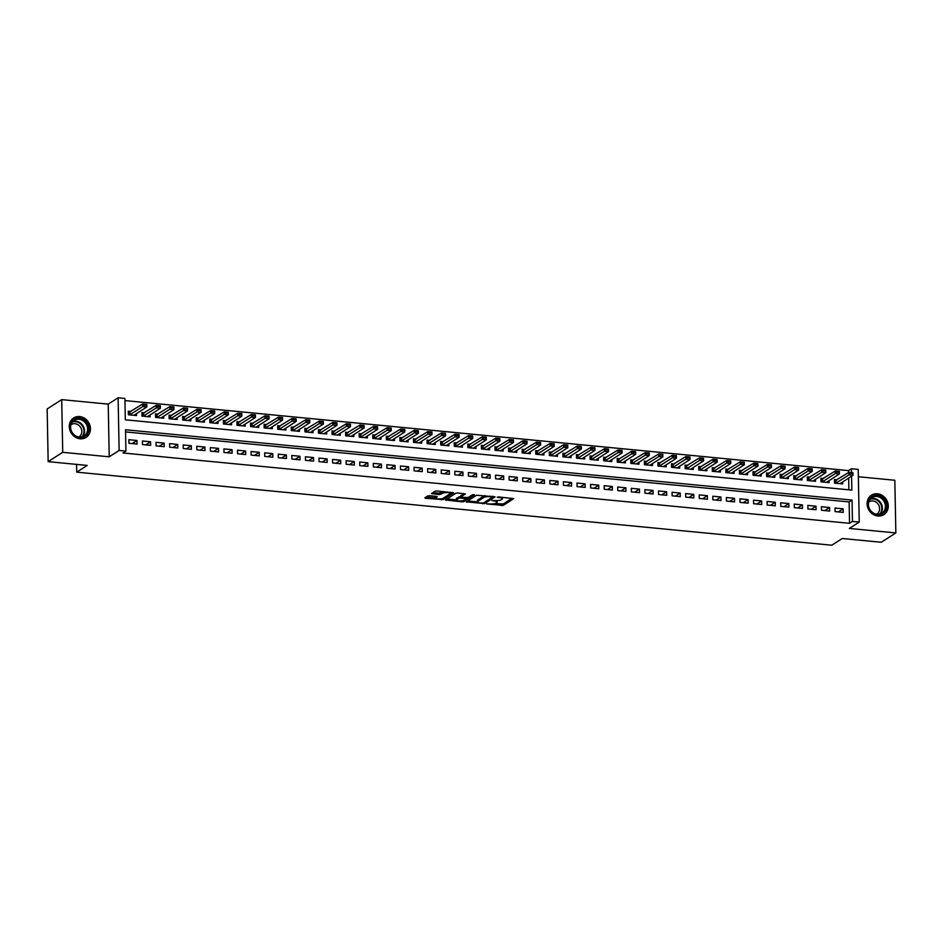 <?xml version="1.0" encoding="UTF-8"?>
<svg xmlns="http://www.w3.org/2000/svg" width="943" height="943" viewBox="0 0 943 943"><rect width="100%" height="100%" fill="white"/><g stroke="black" fill="none" stroke-linecap="round" stroke-linejoin="round"><path stroke-width="1.41" d="M486.671 503.927L503.267 505.401L513.676 498.647L498.635 496.937L497.22 497.22L499.672 497.633A4.644 1.238 178.9 0 1 502.478 498.717A4.644 1.238 178.9 0 1 502.1 499.212L501.252 499.766A4.644 1.238 178.9 0 1 495.158 500.521L491.987 500.521L494.356 501.039A4.644 1.238 178.9 0 1 497.161 502.124A4.644 1.238 178.9 0 1 496.784 502.631L495.935 503.173A4.644 1.238 178.9 0 1 489.841 503.939L486.671 503.927M80.072 438.778A11.528 10.184 57.3 0 0 86.084 437.375A11.528 10.184 57.3 0 0 89.903 425.328A11.528 10.184 57.3 0 0 79.648 416.57A11.528 10.184 57.3 0 0 73.637 417.973A11.528 10.184 57.3 0 0 69.817 430.02A11.528 10.184 57.3 0 0 80.072 438.778M877.898 515.998A11.528 10.184 57.3 0 0 883.909 514.595A11.528 10.184 57.3 0 0 887.728 502.548A11.528 10.184 57.3 0 0 877.473 493.79A11.528 10.184 57.3 0 0 871.462 495.193A11.528 10.184 57.3 0 0 867.643 507.24A11.528 10.184 57.3 0 0 877.898 515.998M429.619 495.723L427.709 495.959L424.821 497.81L425.588 498.305L443.222 499.59L453.63 492.835L437.022 490.973L435.112 491.209L431.505 493.602L439.12 494.592L442.75 493.248A3.878 1.037 178.9 0 1 447.088 492.564A3.878 1.037 178.9 0 1 450.2 493.519A3.878 1.037 178.9 0 1 449.882 493.943L443.116 498.281A3.878 1.037 178.9 0 1 438.778 498.965A3.878 1.037 178.9 0 1 435.666 498.01A3.878 1.037 178.9 0 1 435.984 497.598L437.222 496.713L436.35 496.372L429.619 495.723M48.164 461.646L47.15 408.967L61.708 399.632L62.721 452.31L48.164 461.646L87.204 465.418L76.725 472.148L831.773 545.219L842.252 538.5L881.292 542.272L895.85 532.936L849.337 528.434L859.238 522.092L852.448 521.432L849.537 523.306L123.003 452.982L125.914 451.119L119.124 450.459L118.111 397.781L124.9 398.441L125.313 419.8L851.847 490.112L851.576 476.191M62.721 452.31L109.223 456.813L119.124 450.459M466.278 501.829L484.678 503.609L495.087 496.855L476.569 495.228L466.278 501.829M462.046 501.841L445.438 499.979L455.846 493.224L457.744 492.977L465.359 493.967L461.068 496.808L461.822 497.303L468.2 497.491L472.537 494.71L474.494 494.78L463.944 501.593L462.046 501.841L462.023 500.827M895.85 532.936L894.836 480.258L858.366 476.734M131.018 411.478L128.307 411.219L128.366 414.779L136.523 415.568L136.476 413.588M144.597 412.798L141.886 412.539L141.945 416.099L150.102 416.877L150.055 414.896M158.188 414.107L155.465 413.847L155.536 417.407L163.681 418.197L163.646 416.217M171.767 415.427L169.045 415.168L169.115 418.727L177.26 419.505L177.225 417.525M185.347 416.735L182.624 416.476L182.694 420.036L190.84 420.826L190.804 418.845M198.926 418.055L196.203 417.796L196.274 421.356L204.419 422.134L204.383 420.154M212.505 419.364L209.782 419.105L209.853 422.664L217.998 423.454L217.963 421.474M226.084 420.684L223.361 420.425L223.432 423.985L231.577 424.763L231.542 422.782M239.663 421.993L236.941 421.733L237.011 425.293L245.156 426.083L245.121 424.102M253.243 423.313L250.52 423.053L250.59 426.613L258.736 427.391L258.7 425.411M266.822 424.621L264.099 424.362L264.17 427.922L272.315 428.711L272.279 426.731M280.401 425.941L277.678 425.682L277.749 429.242L285.894 430.02L285.859 428.039M293.98 427.25L291.257 426.99L291.328 430.55L299.473 431.34L299.438 429.36M307.559 428.57L304.848 428.311L304.907 431.87L313.064 432.648L313.017 430.668M321.139 429.878L318.428 429.619L318.486 433.179L326.643 433.969L326.596 431.988M334.718 431.199L332.007 430.939L332.066 434.499L340.223 435.277L340.175 433.297M348.297 432.507L345.586 432.248L345.657 435.807L353.802 436.597L353.766 434.617M361.888 433.827L359.165 433.568L359.236 437.128L367.381 437.906L367.346 435.925M375.467 435.136L372.744 434.876L372.815 438.436L380.96 439.226L380.925 437.246M389.046 436.456L386.324 436.196L386.394 439.756L394.539 440.534L394.504 438.554M402.626 437.764L399.903 437.505L399.973 441.065L408.119 441.854L408.083 439.874M416.205 439.084L413.482 438.825L413.553 442.385L421.698 443.163L421.662 441.183M429.784 440.393L427.061 440.133L427.132 443.693L435.277 444.483L435.242 442.503M443.363 441.713L440.64 441.454L440.711 445.013L448.856 445.791L448.821 443.811M456.942 443.021L454.22 442.762L454.29 446.322L462.435 447.112L462.4 445.131M470.522 444.342L467.799 444.082L467.869 447.642L476.015 448.42L475.979 446.44M484.101 445.65L481.378 445.391L481.449 448.951L489.594 449.74L489.558 447.76M497.68 446.97L494.957 446.711L495.028 450.271L503.173 451.049L503.138 449.068M511.259 448.279L508.548 448.019L508.607 451.579L516.764 452.369L516.717 450.389M524.838 449.599L522.127 449.339L522.186 452.899L530.343 453.677L530.296 451.697M538.418 450.907L535.707 450.648L535.765 454.208L543.922 454.998L543.875 453.017M552.009 452.227L549.286 451.968L549.356 455.528L557.502 456.306L557.466 454.326M565.588 453.536L562.865 453.277L562.936 456.836L571.081 457.626L571.045 455.646M579.167 454.856L576.444 454.597L576.515 458.157L584.66 458.935L584.625 456.954M592.746 456.164L590.023 455.905L590.094 459.465L598.239 460.255L598.204 458.274M606.325 457.485L603.603 457.225L603.673 460.785L611.818 461.563L611.783 459.583M619.905 458.793L617.182 458.534L617.252 462.094L625.398 462.883L625.362 460.903M633.484 460.113L630.761 459.854L630.832 463.414L638.977 464.192L638.941 462.211M647.063 461.422L644.34 461.162L644.411 464.722L652.556 465.512L652.521 463.532M660.642 462.742L657.919 462.483L657.99 466.042L666.135 466.82L666.1 464.84M674.221 464.05L671.499 463.791L671.569 467.351L679.714 468.141L679.679 466.16M687.801 465.37L685.078 465.111L685.148 468.671L693.294 469.449L693.258 467.469M701.38 466.679L698.657 466.42L698.728 469.979L706.885 470.769L706.837 468.789M714.959 467.999L712.248 467.74L712.307 471.3L720.464 472.078L720.417 470.097M728.538 469.308L725.827 469.048L725.886 472.608L734.043 473.398L733.996 471.417M742.117 470.628L739.406 470.368L739.465 473.928L747.622 474.706L747.575 472.726M755.708 471.936L752.985 471.677L753.056 475.237L761.201 476.026L761.166 474.046M769.288 473.256L766.565 472.997L766.635 476.557L774.781 477.335L774.745 475.355M782.867 474.565L780.144 474.305L780.215 477.865L788.36 478.655L788.324 476.675M796.446 475.885L793.723 475.626L793.794 479.185L801.939 479.963L801.904 477.983M810.025 477.193L807.302 476.934L807.373 480.494L815.518 481.284L815.483 479.303M823.604 478.514L820.881 478.254L820.952 481.814L829.097 482.592L829.062 480.612M835.074 511.601L843.231 512.391L843.16 508.831L835.015 508.041L835.074 511.601M821.494 510.281L829.651 511.071L829.581 507.511L821.424 506.721L821.494 510.281M807.915 508.972L816.06 509.762L816.001 506.202L807.845 505.413L807.915 508.972M794.336 507.652L802.481 508.442L802.422 504.882L794.265 504.092L794.336 507.652M780.757 506.344L788.902 507.134L788.843 503.574L780.686 502.784L780.757 506.344M767.178 505.024L775.323 505.813L775.252 502.254L767.107 501.464L767.178 505.024M753.598 503.715L761.744 504.505L761.673 500.945L753.528 500.155L753.598 503.715M740.019 502.395L748.164 503.185L748.094 499.625L739.949 498.835L740.019 502.395M726.44 501.087L734.585 501.876L734.514 498.317L726.369 497.527L726.44 501.087M712.861 499.766L721.006 500.556L720.935 496.996L712.79 496.207L712.861 499.766M699.282 498.458L707.427 499.248L707.356 495.688L699.211 494.898L699.282 498.458M685.702 497.138L693.848 497.928L693.777 494.368L685.632 493.578L685.702 497.138M672.123 495.829L680.268 496.619L680.198 493.059L672.053 492.27L672.123 495.829M658.532 494.509L666.689 495.299L666.618 491.739L658.473 490.949L658.532 494.509M644.953 493.201L653.11 493.991L653.039 490.431L644.894 489.641L644.953 493.201M631.374 491.881L639.531 492.67L639.46 489.111L631.315 488.321L631.374 491.881M617.795 490.572L625.94 491.362L625.881 487.802L617.724 487.012L617.795 490.572M604.215 489.252L612.361 490.042L612.302 486.482L604.145 485.692L604.215 489.252M590.636 487.944L598.781 488.733L598.722 485.173L590.566 484.384L590.636 487.944M577.057 486.623L585.202 487.413L585.131 483.853L576.986 483.064L577.057 486.623M563.478 485.315L571.623 486.105L571.552 482.545L563.407 481.755L563.478 485.315M549.899 483.995L558.044 484.785L557.973 481.225L549.828 480.435L549.899 483.995M536.319 482.686L544.465 483.476L544.394 479.916L536.249 479.127L536.319 482.686M522.74 481.366L530.885 482.156L530.815 478.596L522.67 477.806L522.74 481.366M509.161 480.058L517.306 480.847L517.236 477.288L509.09 476.498L509.161 480.058M495.582 478.738L503.727 479.527L503.656 475.967L495.511 475.178L495.582 478.738M482.003 477.429L490.148 478.219L490.077 474.659L481.932 473.869L482.003 477.429M468.423 476.109L476.569 476.899L476.498 473.339L468.353 472.549L468.423 476.109M454.832 474.8L462.989 475.59L462.919 472.03L454.774 471.241L454.832 474.8M441.253 473.48L449.41 474.27L449.339 470.71L441.194 469.92L441.253 473.48M427.674 472.172L435.831 472.962L435.76 469.402L427.615 468.612L427.674 472.172M414.095 470.852L422.24 471.641L422.181 468.082L414.024 467.292L414.095 470.852M400.516 469.543L408.661 470.333L408.602 466.773L400.445 465.983L400.516 469.543M386.936 468.223L395.082 469.013L395.023 465.453L386.866 464.663L386.936 468.223M373.357 466.915L381.502 467.704L381.432 464.145L373.287 463.355L373.357 466.915M359.778 465.594L367.923 466.384L367.853 462.824L359.707 462.035L359.778 465.594M346.199 464.286L354.344 465.076L354.273 461.516L346.128 460.726L346.199 464.286M332.62 462.966L340.765 463.756L340.694 460.196L332.549 459.406L332.62 462.966M319.04 461.657L327.186 462.447L327.115 458.887L318.97 458.098L319.04 461.657M305.461 460.337L313.606 461.127L313.536 457.567L305.391 456.777L305.461 460.337M291.882 459.029L300.027 459.819L299.957 456.259L291.811 455.469L291.882 459.029M278.303 457.709L286.448 458.498L286.377 454.939L278.232 454.149L278.303 457.709M264.712 456.4L272.869 457.19L272.798 453.63L264.653 452.84L264.712 456.4M251.133 455.08L259.29 455.87L259.219 452.31L251.074 451.52L251.133 455.08M237.553 453.772L245.71 454.561L245.64 451.002L237.495 450.212L237.553 453.772M223.974 452.451L232.131 453.241L232.061 449.681L223.904 448.892L223.974 452.451M210.395 451.143L218.54 451.933L218.481 448.373L210.324 447.583L210.395 451.143M196.816 449.823L204.961 450.613L204.902 447.053L196.745 446.263L196.816 449.823M183.237 448.514L191.382 449.304L191.323 445.744L183.166 444.955L183.237 448.514M169.657 447.194L177.803 447.984L177.732 444.424L169.587 443.634L169.657 447.194M156.078 445.886L164.223 446.676L164.153 443.116L156.008 442.326L156.078 445.886M142.499 444.566L150.644 445.355L150.574 441.796L142.428 441.006L142.499 444.566M849.537 523.306L849.124 501.947L125.549 431.918M136.994 440.487L128.849 439.697L128.92 443.257L137.065 444.047L136.994 440.487L132.185 443.575M848.559 472.526L848.523 470.616L124.947 400.586M848.889 489.83L848.665 478.066M837.184 479.822L834.461 479.563L834.531 483.122L842.677 483.912L842.641 481.932M76.572 464.392L76.725 472.148M109.223 456.813L108.221 404.134L61.708 399.632M108.221 404.134L118.111 397.781M848.523 470.616L851.435 468.754L858.224 469.414L859.238 522.092M852.448 521.432L852.036 500.073L125.502 429.76L125.914 451.119M851.505 472.596L851.435 468.754M849.124 501.947L852.036 500.073M843.16 508.831L838.339 511.919M829.581 507.511L824.76 510.599M816.001 506.202L811.18 509.291M802.422 504.882L797.601 507.971M788.843 503.574L784.022 506.662M775.252 502.254L770.443 505.342M761.673 500.945L756.864 504.034M748.094 499.625L743.284 502.713M734.514 498.317L729.705 501.405M720.935 496.996L716.126 500.085M707.356 495.688L702.547 498.776M693.777 494.368L688.968 497.456M680.198 493.059L675.388 496.148M666.618 491.739L661.809 494.827M653.039 490.431L648.23 493.519M639.46 489.111L634.639 492.199M625.881 487.802L621.06 490.89M612.302 486.482L607.481 489.57M598.722 485.173L593.901 488.262M585.131 483.853L580.322 486.942M571.552 482.545L566.743 485.633M557.973 481.225L553.164 484.313M544.394 479.916L539.585 483.005M530.815 478.596L526.005 481.684M517.236 477.288L512.426 480.376M503.656 475.967L498.847 479.056M490.077 474.659L485.268 477.747M476.498 473.339L471.689 476.427M462.919 472.03L458.109 475.119M449.339 470.71L444.518 473.799M435.76 469.402L430.939 472.49M422.181 468.082L417.36 471.17M408.602 466.773L403.781 469.862M395.023 465.453L390.202 468.541M381.432 464.145L376.622 467.233M367.853 462.824L363.043 465.913M354.273 461.516L349.464 464.604M340.694 460.196L335.885 463.284M327.115 458.887L322.306 461.976M313.536 457.567L308.726 460.656M299.957 456.259L295.147 459.347M286.377 454.939L281.568 458.027M272.798 453.63L267.989 456.718M259.219 452.31L254.41 455.398M245.64 451.002L240.819 454.09M232.061 449.681L227.239 452.77M218.481 448.373L213.66 451.461M204.902 447.053L200.081 450.141M191.323 445.744L186.502 448.833M177.732 444.424L172.923 447.512M164.153 443.116L159.343 446.204M150.574 441.796L145.764 444.884M497.161 502.124L497.138 500.698A4.644 1.238 178.9 0 0 497.114 500.592M494.898 503.597L503.244 503.975L512.179 498.246M467.634 500.957L477.358 501.9A4.644 1.238 178.9 0 0 480.176 502.996L483.441 503.02L493.578 496.454M492.541 496.348L492.552 497.114L490.006 496.69A4.644 1.238 178.9 0 0 483.912 497.456L477.736 501.417A4.644 1.238 178.9 0 0 477.358 501.912L477.335 500.497A4.644 1.238 178.9 0 1 477.712 499.99L483.877 496.03L483.912 497.456M484.914 495.617A4.644 1.238 178.9 0 0 483.877 496.03M456.424 499.873L446.911 498.953M463.862 493.578L461.044 495.688M467.905 497.621L466.372 498.599L459.123 498.057L456.742 499.578A3.878 1.037 178.9 0 0 456.424 500.002A3.878 1.037 178.9 0 0 459.536 500.957A3.878 1.037 178.9 0 0 463.873 500.273L463.944 501.593M460.938 496.383L456.707 498.163A3.878 1.037 178.9 0 0 456.4 498.576L456.424 500.002M466.361 497.739L466.255 498.741L463.873 500.273M435.772 496.313A3.878 1.037 178.9 0 0 435.642 496.596L435.666 498.01M443.257 491.586A3.878 1.037 178.9 0 0 442.727 491.822L442.75 493.248M432.978 492.576L439.096 493.177L442.727 491.822M450.129 493.719L452.133 492.435M426.177 496.949L435.666 497.857M850.657 473.445L852.696 473.645L850.645 473.021L848.9 474.907L848.853 472.337L852.932 472.738L852.979 475.296L848.9 474.907L835.793 483.24M850.645 473.021L848.853 472.337L834.496 481.095M840.048 483.653L852.979 475.296L852.696 473.645M877.037 495.582A9.972 8.817 -122.7 0 1 886.396 506.073A9.972 8.817 -122.7 0 1 877.414 514.795A9.972 8.817 -122.7 0 1 868.055 504.305A9.972 8.817 -122.7 0 1 877.037 495.582M877.108 514.277A9.241 8.157 57.3 0 0 881.917 513.157A9.241 8.157 57.3 0 0 884.982 503.503A9.241 8.157 57.3 0 0 876.766 496.478A9.241 8.157 57.3 0 0 871.945 497.598A9.241 8.157 57.3 0 0 868.88 507.251A9.241 8.157 57.3 0 0 877.108 514.277M868.762 501.982A7.273 6.424 -122.7 0 1 869.033 501.806A7.273 6.424 -122.7 0 1 872.817 500.922A7.273 6.424 -122.7 0 1 879.289 506.45A7.273 6.424 -122.7 0 1 876.884 514.053A7.273 6.424 -122.7 0 1 876.613 514.218M882.601 515.291A11.457 10.125 57.3 0 0 883.402 514.831A11.457 10.125 57.3 0 0 887.198 502.867A11.457 10.125 57.3 0 0 877.014 494.156A11.457 10.125 57.3 0 0 871.037 495.546A11.457 10.125 57.3 0 0 870.295 496.089M87.251 423.937A9.972 8.817 -122.7 0 1 84.139 436.739A9.972 8.817 -122.7 0 1 71.55 432.012A9.972 8.817 -122.7 0 1 74.662 419.211A9.972 8.817 -122.7 0 1 87.251 423.937M71.845 431.906A9.241 8.157 57.3 0 0 84.092 435.937A9.241 8.157 57.3 0 0 86.379 424.421A9.241 8.157 57.3 0 0 74.12 420.389A9.241 8.157 57.3 0 0 71.845 431.906M70.937 424.774A7.273 6.424 -122.7 0 1 71.208 424.586A7.273 6.424 -122.7 0 1 80.85 427.768A7.273 6.424 -122.7 0 1 79.059 436.833A7.273 6.424 -122.7 0 1 78.788 436.998M84.776 438.071A11.457 10.125 57.3 0 0 85.577 437.611A11.457 10.125 57.3 0 0 88.406 423.336A11.457 10.125 57.3 0 0 73.212 418.338A11.457 10.125 57.3 0 0 72.47 418.869M837.078 472.137L839.117 472.337L837.066 471.712L835.321 473.586L835.274 471.029L839.341 471.417L839.4 473.987L835.321 473.586L822.213 481.932M837.066 471.712L835.274 471.029L820.917 479.775M826.469 482.344L839.4 473.987L839.117 472.337M823.498 470.816L825.538 471.017L823.487 470.392L821.742 472.278L821.695 469.708L825.762 470.109L825.82 472.667L821.742 472.278L808.634 480.612M823.487 470.392L821.695 469.708L807.338 478.466M812.89 481.024L825.82 472.667L825.538 471.017M809.919 469.508L811.958 469.708L809.907 469.084L808.163 470.958L808.116 468.4L812.182 468.789L812.229 471.359L808.163 470.958L795.055 479.303M809.907 469.084L808.116 468.4L793.747 477.146M799.31 479.716L812.229 471.359L811.958 469.708M796.34 468.188L798.367 468.388L796.328 467.763L794.584 469.649L794.536 467.08L798.603 467.48L798.65 470.038L794.584 469.649L781.476 477.983M796.328 467.763L794.536 467.08L780.167 475.838M785.731 478.396L798.65 470.038L798.367 468.388M782.761 466.879L784.788 467.08L782.749 466.455L781.004 468.329L780.957 465.771L785.024 466.16L785.071 468.73L781.004 468.329L767.897 476.675M782.749 466.455L780.957 465.771L766.588 474.518M772.14 477.087L785.071 468.73L784.788 467.08M769.182 465.559L771.209 465.759L769.17 465.135L767.425 467.021L767.366 464.451L771.445 464.852L771.492 467.41L767.425 467.021L754.317 475.355M769.17 465.135L767.366 464.451L753.009 473.209M758.561 475.767L771.492 467.41L771.209 465.759M755.591 464.251L757.63 464.451L755.591 463.826L753.846 465.701L753.787 463.143L757.866 463.532L757.913 466.101L753.846 465.701L740.738 474.046M755.591 463.826L753.787 463.143L739.43 471.889M744.982 474.459L757.913 466.101L757.63 464.451M742.011 462.93L744.051 463.131L742.011 462.506L740.267 464.392L740.208 461.822L744.286 462.223L744.333 464.781L740.267 464.392L727.159 472.726M742.011 462.506L740.208 461.822L725.851 470.581M731.403 473.138L744.333 464.781L744.051 463.131M728.432 461.622L730.471 461.822L728.432 461.198L726.676 463.072L726.629 460.514L730.707 460.903L730.754 463.473L726.676 463.072L713.58 471.417M728.432 461.198L726.629 460.514L712.271 469.26M717.823 471.83L730.754 463.473L730.471 461.822M714.853 460.302L716.892 460.502L714.853 459.878L713.097 461.764L713.049 459.194L717.128 459.595L717.175 462.153L713.097 461.764L700.001 470.097M714.853 459.878L713.049 459.194L698.692 467.952M704.244 470.51L717.175 462.153L716.892 460.502M686.421 466.207L686.716 468.659L699.517 460.443L699.47 457.885L685.113 466.632M703.301 458.758L701.274 458.993L703.313 459.194L703.549 458.274L703.596 460.844L699.517 460.443L701.274 458.993M690.665 469.201L703.596 460.844L703.313 459.194M701.274 458.569L699.47 457.885L703.549 458.274M687.695 457.673L689.734 457.874L687.683 457.249L685.938 459.135L685.891 456.565L689.97 456.966L690.017 459.524L685.938 459.135L672.842 467.469M687.683 457.249L685.891 456.565L671.534 465.323M677.086 467.881L690.017 459.524L689.734 457.874M674.115 456.365L676.155 456.565L674.104 455.94L672.359 457.815L672.312 455.257L676.39 455.646L676.437 458.215L672.359 457.815L659.263 466.16M674.104 455.94L672.312 455.257L657.955 464.003M663.507 466.573L676.437 458.215L676.155 456.565M660.536 455.045L662.575 455.245L660.524 454.62L658.78 456.506L658.733 453.937L662.811 454.337L662.858 456.895L658.78 456.506L645.672 464.84M660.524 454.62L658.733 453.937L644.375 462.695M649.927 465.253L662.858 456.895L662.575 455.245M646.957 453.736L648.996 453.937L646.945 453.312L645.201 455.186L645.153 452.628L649.22 453.017L649.279 455.587L645.201 455.186L632.093 463.532M646.945 453.312L645.153 452.628L630.796 461.375M636.348 463.944L649.279 455.587L648.996 453.937M633.378 452.416L635.417 452.616L633.366 451.992L631.621 453.878L631.574 451.308L635.641 451.709L635.7 454.267L631.621 453.878L618.514 462.211M633.366 451.992L631.574 451.308L617.217 460.066M622.769 462.624L635.7 454.267L635.417 452.616M619.799 451.108L621.838 451.308L619.787 450.683L618.042 452.557L617.995 450L622.062 450.389L622.121 452.958L618.042 452.557L604.935 460.903M619.787 450.683L617.995 450L603.626 458.746M609.19 461.316L622.121 452.958L621.838 451.308M606.219 449.787L608.259 449.988L606.208 449.363L604.463 451.249L604.416 448.679L608.483 449.08L608.53 451.638L604.463 451.249L591.355 459.583M606.208 449.363L604.416 448.679L590.047 457.438M595.611 459.995L608.53 451.638L608.259 449.988M592.64 448.479L594.668 448.679L592.628 448.055L590.884 449.929L590.837 447.371L594.903 447.76L594.95 450.33L590.884 449.929L577.776 458.274M592.628 448.055L590.837 447.371L576.468 456.117M582.031 458.687L594.95 450.33L594.668 448.679M579.061 447.159L581.088 447.359L579.049 446.734L577.305 448.62L577.257 446.051L581.324 446.452L581.371 449.009L577.305 448.62L564.197 456.954M579.049 446.734L577.257 446.051L562.888 454.809M568.44 457.367L581.371 449.009L581.088 447.359M565.482 445.85L567.509 446.051L565.47 445.426L563.725 447.3L563.666 444.742L567.745 445.131L567.792 447.701L563.725 447.3L550.618 455.646M565.47 445.426L563.666 444.742L549.309 453.489M554.861 456.058L567.792 447.701L567.509 446.051M551.891 444.53L553.93 444.731L551.891 444.106L550.146 445.992L550.087 443.422L554.166 443.823L554.213 446.381L550.146 445.992L537.038 454.326M551.891 444.106L550.087 443.422L535.73 452.18M541.282 454.738L554.213 446.381L553.93 444.731M523.459 450.436L523.754 452.888L536.567 444.672L536.508 442.114L522.151 450.86M540.339 442.986L538.312 443.222L540.351 443.422L540.587 442.503L540.634 445.072L536.567 444.672L538.312 443.222M527.703 453.43L540.634 445.072L540.351 443.422M538.312 442.797L536.508 442.114L540.587 442.503M524.732 441.902L526.772 442.102L524.732 441.477L522.976 443.363L522.929 440.794L527.007 441.194L527.054 443.752L522.976 443.363L509.88 451.697M524.732 441.477L522.929 440.794L508.572 449.552M514.124 452.11L527.054 443.752L526.772 442.102M511.153 440.593L513.192 440.794L511.153 440.169L509.397 442.043L509.35 439.485L513.428 439.874L513.475 442.444L509.397 442.043L496.301 450.389M511.153 440.169L509.35 439.485L494.992 448.231M500.544 450.801L513.475 442.444L513.192 440.794M497.574 439.273L499.613 439.473L497.562 438.849L495.818 440.735L495.77 438.165L499.849 438.566L499.896 441.124L495.818 440.735L482.722 449.068M497.562 438.849L495.77 438.165L481.413 446.923M486.965 449.481L499.896 441.124L499.613 439.473M483.995 437.965L486.034 438.165L483.983 437.54L482.238 439.414L482.191 436.857L486.27 437.246L486.317 439.815L482.238 439.414L469.142 447.76M483.983 437.54L482.191 436.857L467.834 445.603M473.386 448.173L486.317 439.815L486.034 438.165M470.416 436.644L472.455 436.845L470.404 436.22L468.659 438.106L468.612 435.536L472.691 435.937L472.738 438.495L468.659 438.106L455.552 446.44M470.404 436.22L468.612 435.536L454.255 444.294M459.807 446.852L472.738 438.495L472.455 436.845M456.836 435.336L458.876 435.536L456.825 434.912L455.08 436.786L455.033 434.228L459.111 434.617L459.158 437.187L455.08 436.786L441.972 445.131M456.825 434.912L455.033 434.228L440.676 442.974M446.228 445.544L459.158 437.187L458.876 435.536M443.257 434.016L445.296 434.216L443.245 433.591L441.501 435.477L441.454 432.908L445.52 433.309L445.579 435.866L441.501 435.477L428.393 443.811M443.245 433.591L441.454 432.908L427.096 441.666M432.648 444.224L445.579 435.866L445.296 434.216M429.678 432.707L431.717 432.908L429.666 432.283L427.922 434.157L427.874 431.599L431.941 431.988L432 434.558L427.922 434.157L414.814 442.503M429.666 432.283L427.874 431.599L413.517 440.346M419.069 442.915L432 434.558L431.717 432.908M416.099 431.387L418.138 431.588L416.087 430.963L414.342 432.849L414.295 430.279L418.362 430.68L418.421 433.238L414.342 432.849L401.235 441.183M416.087 430.963L414.295 430.279L399.926 439.037M405.49 441.595L418.421 433.238L418.138 431.588M402.52 430.079L404.559 430.279L402.508 429.654L400.763 431.529L400.716 428.971L404.783 429.36L404.83 431.929L400.763 431.529L387.656 439.874M402.508 429.654L400.716 428.971L386.347 437.717M391.911 440.287L404.83 431.929L404.559 430.279M388.94 428.759L390.968 428.959L388.929 428.334L387.184 430.22L387.137 427.651L391.204 428.051L391.251 430.609L387.184 430.22L374.076 438.554M388.929 428.334L387.137 427.651L372.768 436.409M378.332 438.966L391.251 430.609L390.968 428.959M375.361 427.45L377.389 427.651L375.349 427.026L373.605 428.9L373.558 426.342L377.624 426.731L377.671 429.301L373.605 428.9L360.497 437.246M375.349 427.026L373.558 426.342L359.189 435.088M364.741 437.658L377.671 429.301L377.389 427.651M361.77 426.13L363.809 426.33L361.77 425.706L360.026 427.592L359.967 425.022L364.045 425.423L364.092 427.981L360.026 427.592L346.918 435.925M361.77 425.706L359.967 425.022L345.609 433.78M351.161 436.338L364.092 427.981L363.809 426.33M348.191 424.821L350.23 425.022L348.191 424.397L346.446 426.271L346.387 423.713L350.466 424.102L350.513 426.672L346.446 426.271L333.339 434.617M348.191 424.397L346.387 423.713L332.03 432.46M337.582 435.029L350.513 426.672L350.23 425.022M334.612 423.501L336.651 423.702L334.612 423.077L332.855 424.963L332.808 422.393L336.887 422.794L336.934 425.352L332.855 424.963L319.76 433.297M334.612 423.077L332.808 422.393L318.451 431.151M324.003 433.709L336.934 425.352L336.651 423.702M321.033 422.193L323.072 422.393L321.033 421.769L319.276 423.643L319.229 421.085L323.308 421.474L323.355 424.044L319.276 423.643L306.18 431.988M321.033 421.769L319.229 421.085L304.872 429.831M310.424 432.401L323.355 424.044L323.072 422.393M292.601 428.087L292.896 430.55L305.697 422.334L305.65 419.765L291.293 428.523M309.481 420.649L307.453 420.873L309.493 421.073L309.728 420.165L309.776 422.723L305.697 422.334L307.453 420.873M296.845 431.081L309.776 422.723L309.493 421.073M307.453 420.448L305.65 419.765L309.728 420.165M293.874 419.564L295.913 419.765L293.862 419.14L292.118 421.014L292.071 418.456L296.149 418.845L296.196 421.415L292.118 421.014L279.022 429.36M293.862 419.14L292.071 418.456L277.714 427.203M283.265 429.772L296.196 421.415L295.913 419.765M280.295 418.244L282.334 418.444L280.283 417.82L278.539 419.706L278.491 417.136L282.57 417.537L282.617 420.095L278.539 419.706L265.443 428.039M280.283 417.82L278.491 417.136L264.134 425.894M269.686 428.452L282.617 420.095L282.334 418.444M266.716 416.936L268.755 417.136L266.704 416.511L264.959 418.386L264.912 415.828L268.991 416.217L269.038 418.786L264.959 418.386L251.852 426.731M266.704 416.511L264.912 415.828L250.555 424.574M256.107 427.144L269.038 418.786L268.755 417.136M253.137 415.615L255.176 415.816L253.125 415.191L251.38 417.077L251.333 414.507L255.412 414.908L255.459 417.466L251.38 417.077L238.273 425.411M253.125 415.191L251.333 414.507L236.976 423.266M242.528 425.823L255.459 417.466L255.176 415.816M239.557 414.307L241.597 414.507L239.546 413.883L237.801 415.757L237.754 413.199L241.821 413.588L241.879 416.158L237.801 415.757L224.693 424.102M239.546 413.883L237.754 413.199L223.397 421.945M228.949 424.515L241.879 416.158L241.597 414.507M225.978 412.987L228.017 413.187L225.966 412.562L224.222 414.449L224.175 411.879L228.241 412.28L228.3 414.837L224.222 414.449L211.114 422.782M225.966 412.562L224.175 411.879L209.817 420.637M215.369 423.195L228.3 414.837L228.017 413.187M212.399 411.678L214.438 411.879L212.387 411.254L210.643 413.128L210.595 410.57L214.662 410.959L214.709 413.529L210.643 413.128L197.535 421.474M212.387 411.254L210.595 410.57L196.227 419.317M201.79 421.886L214.709 413.529L214.438 411.879M198.82 410.358L200.847 410.559L198.808 409.934L197.063 411.82L197.016 409.25L201.083 409.651L201.13 412.209L197.063 411.82L183.956 420.154M198.808 409.934L197.016 409.25L182.647 418.008M188.211 420.566L201.13 412.209L200.847 410.559M185.241 409.05L187.268 409.25L185.229 408.625L183.484 410.5L183.437 407.942L187.504 408.331L187.551 410.9L183.484 410.5L170.377 418.845M185.229 408.625L183.437 407.942L169.068 416.688M174.62 419.258L187.551 410.9L187.268 409.25M171.661 407.73L173.689 407.93L171.65 407.305L169.905 409.191L169.846 406.622L173.925 407.022L173.972 409.58L169.905 409.191L156.797 417.525M171.65 407.305L169.846 406.622L155.489 415.38M161.041 417.938L173.972 409.58L173.689 407.93M158.07 406.421L160.11 406.622L158.07 405.997L156.326 407.871L156.267 405.313L160.345 405.702L160.393 408.272L156.326 407.871L143.218 416.217M158.07 405.997L156.267 405.313L141.91 414.06M147.462 416.629L160.393 408.272L160.11 406.622M144.491 405.101L146.53 405.301L144.491 404.677L142.747 406.563L142.688 403.993L146.766 404.394L146.813 406.952L142.747 406.563L129.639 414.896M144.491 404.677L142.688 403.993L128.331 412.751M133.882 415.309L146.813 406.952L146.53 405.301M494.344 500.45L494.356 501.039M499.66 497.044L499.672 497.633M503.244 503.975L503.267 505.401M501.346 504.222L501.37 505.637M484.655 502.242L484.678 503.609M482.757 503.185L482.769 503.845M467.021 501.346L467.044 502.324M492.446 496.336L492.47 497.008M491.928 496.289L491.94 496.878M489.995 496.101L490.006 496.69M477.712 499.99L477.736 501.417M446.298 499.342L446.322 500.309M461.044 495.381L461.068 496.808M456.707 498.163L456.742 499.578M465.477 497.656L465.488 498.246M461.009 497.079L461.033 497.81M459.1 496.631L459.123 498.057M435.961 496.336L435.984 497.598M440.994 492.941L441.029 494.356M439.096 493.177L439.12 494.592M432.365 492.977L432.389 493.943M443.198 498.234L443.222 499.59M441.3 498.835L441.312 499.825M425.564 497.338L425.588 498.305M835.804 480.659L835.852 483.229M836.04 480.553L836.087 483.122M870.554 498.764A9.241 8.157 -122.7 0 1 873.725 498.423A9.241 8.157 -122.7 0 1 881.599 504.481A9.241 8.157 -122.7 0 1 880.279 513.935M879.56 514.135A8.935 7.898 57.3 0 0 881.127 504.929A8.935 7.898 57.3 0 0 873.442 498.906A8.935 7.898 57.3 0 0 870.071 499.342M72.729 421.556A9.241 8.157 -122.7 0 1 83.338 426.366A9.241 8.157 -122.7 0 1 82.454 436.715M81.735 436.915A8.935 7.898 57.3 0 0 82.819 426.672A8.935 7.898 57.3 0 0 72.246 422.122M822.225 479.35L822.272 481.908M822.461 479.244L822.508 481.802M808.646 478.03L808.693 480.6M808.882 477.924L808.929 480.494M795.067 476.722L795.114 479.28M795.303 476.616L795.35 479.174M781.488 475.402L781.535 477.971M781.723 475.296L781.771 477.865M767.908 474.093L767.956 476.651M768.144 473.987L768.191 476.545M754.317 472.773L754.376 475.343M754.565 472.667L754.612 475.237M740.738 471.465L740.797 474.023M740.986 471.359L741.033 473.916M727.159 470.144L727.218 472.714M727.407 470.038L727.454 472.608M713.58 468.836L713.627 471.394M713.827 468.73L713.875 471.288M700.001 467.516L700.048 470.086M700.248 467.41L700.295 469.979M686.669 466.101L686.716 468.659M672.842 464.887L672.889 467.457M673.078 464.781L673.137 467.351M659.263 463.579L659.31 466.137M659.499 463.473L659.558 466.031M645.684 462.259L645.731 464.828M645.92 462.153L645.967 464.722M632.105 460.95L632.152 463.508M632.34 460.844L632.388 463.402M618.525 459.63L618.573 462.2M618.761 459.524L618.808 462.094M604.946 458.322L604.993 460.879M605.182 458.215L605.229 460.773M591.367 457.001L591.414 459.571M591.603 456.895L591.65 459.465M577.788 455.693L577.835 458.251M578.024 455.587L578.071 458.145M564.209 454.373L564.256 456.942M564.444 454.267L564.492 456.836M550.618 453.064L550.677 455.622M550.865 452.958L550.912 455.516M537.038 451.744L537.097 454.314M537.286 451.638L537.333 454.208M523.707 450.33L523.754 452.888M509.88 449.116L509.927 451.685M510.128 449.009L510.175 451.579M496.301 447.807L496.348 450.365M496.548 447.701L496.596 450.259M482.722 446.487L482.769 449.057M482.969 446.381L483.016 448.951M469.142 445.179L469.19 447.736M469.378 445.072L469.437 447.63M455.563 443.858L455.61 446.428M455.799 443.752L455.858 446.322M441.984 442.55L442.031 445.108M442.22 442.444L442.267 445.002M428.405 441.23L428.452 443.799M428.641 441.124L428.688 443.693M414.826 439.921L414.873 442.479M415.061 439.815L415.109 442.373M401.246 438.601L401.294 441.171M401.482 438.495L401.529 441.065M387.667 437.293L387.714 439.851M387.903 437.187L387.95 439.744M374.088 435.972L374.135 438.542M374.324 435.866L374.371 438.436M360.509 434.664L360.556 437.222M360.745 434.558L360.792 437.116M346.918 433.344L346.977 435.914M347.165 433.238L347.213 435.807M333.339 432.035L333.398 434.593M333.586 431.929L333.633 434.487M319.76 430.715L319.807 433.285M320.007 430.609L320.054 433.179M306.18 429.407L306.227 431.965M306.428 429.301L306.475 431.859M292.849 427.981L292.896 430.55M279.022 426.778L279.069 429.336M279.258 426.672L279.317 429.23M265.443 425.458L265.49 428.028M265.678 425.352L265.737 427.922M251.864 424.15L251.911 426.707M252.099 424.044L252.158 426.601M238.284 422.829L238.331 425.399M238.52 422.723L238.567 425.293M224.705 421.521L224.752 424.079M224.941 421.415L224.988 423.973M211.126 420.201L211.173 422.77M211.362 420.095L211.409 422.664M197.547 418.892L197.594 421.45M197.782 418.786L197.83 421.344M183.968 417.572L184.015 420.142M184.203 417.466L184.25 420.036M170.388 416.264L170.435 418.822M170.624 416.158L170.671 418.716M156.797 414.944L156.856 417.513M157.045 414.837L157.092 417.407M143.218 413.635L143.277 416.193M143.466 413.529L143.513 416.087M129.639 412.315L129.698 414.885M129.886 412.209L129.934 414.779M502.454 497.315L502.478 498.717M460.927 495.535L460.95 496.961M450.176 492.246L450.2 493.519"/></g></svg>
